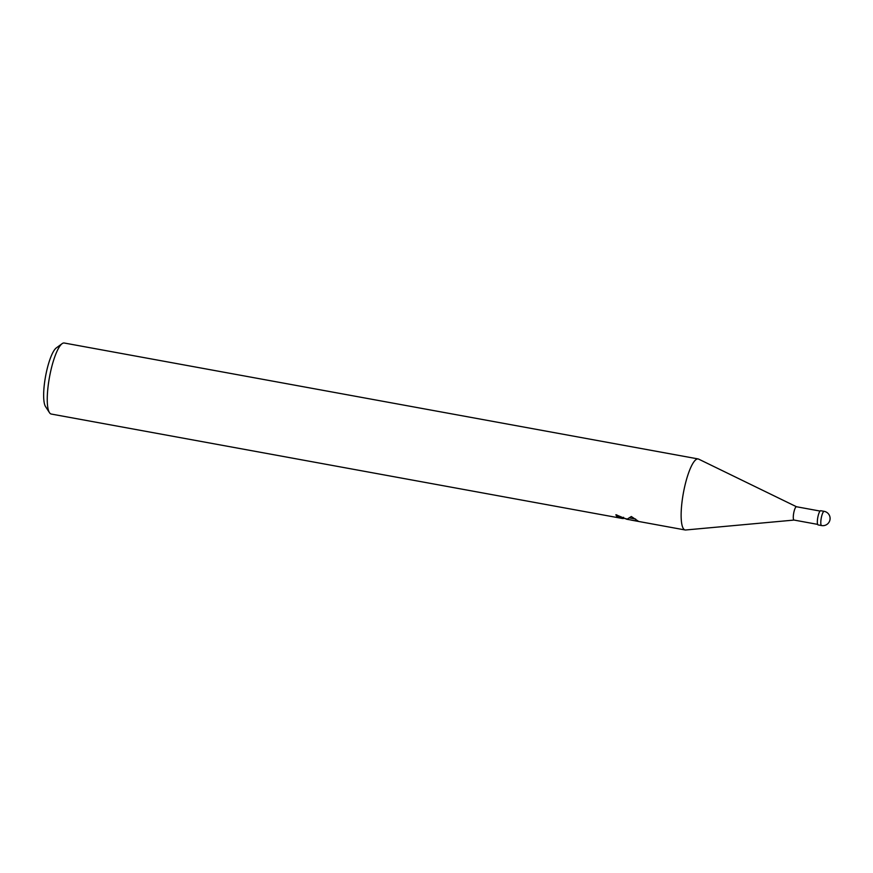 <?xml version="1.0" encoding="UTF-8"?>
<svg xmlns="http://www.w3.org/2000/svg" width="873" height="873" viewBox="0 0 873 873"><rect width="100%" height="100%" fill="white"/><g stroke="black" fill="none" stroke-linecap="round" stroke-linejoin="round"><path stroke-width="1.31" d="M796.569 506.776A6.766 1.571 100.4 0 0 796.471 506.744A6.766 1.571 100.4 0 0 793.797 512.637A6.766 1.571 100.4 0 0 793.819 519.948A6.766 1.571 100.4 0 0 794.037 520.057A6.766 1.571 100.4 0 0 794.135 520.068M698.684 459.143A36.099 8.37 100.4 0 0 698.116 458.936A36.099 8.37 100.4 0 0 683.886 490.375A36.099 8.37 100.4 0 0 684.006 529.376A36.099 8.37 100.4 0 0 685.676 529.987L794.081 520.068M616.775 514.895L616.513 516.085A36.099 8.37 -79.6 0 1 615.902 514.721L626.879 519.304L631.332 516.521L638.425 521.301L627.12 519.315M698.116 458.936L64.231 343.013A36.099 8.37 100.4 0 0 62.092 343.678A36.099 8.37 100.4 0 0 49.51 377.027A36.099 8.37 100.4 0 0 49.477 412.656A36.099 8.37 100.4 0 0 50.132 413.453A36.099 8.37 100.4 0 0 51.245 414.042L622.525 518.507L616.513 516.085M796.514 506.755L698.629 459.111A36.099 8.37 100.4 0 0 684.116 489.24A36.099 8.37 100.4 0 0 684.006 529.365A36.099 8.37 100.4 0 0 685.13 529.966A36.099 8.37 100.4 0 0 685.731 529.976M626.29 518.748L623.366 518.213M629.87 518.016L635.62 519.042M62.092 343.678L56.254 347.956A30.686 7.115 100.4 0 0 45.571 376.296A30.686 7.115 100.4 0 0 45.538 406.589L49.477 412.656M824.188 511.349L820.729 510.727A7.213 1.67 100.4 0 0 817.881 517.012A7.213 1.67 100.4 0 0 817.914 524.804A7.213 1.67 100.4 0 0 818.132 524.924L821.591 525.557A7.224 7.224 0 0 0 827.768 513.138A7.224 7.224 0 0 0 824.188 511.349L824.188 511.349A7.224 1.67 100.4 0 0 821.34 517.645A7.224 1.67 100.4 0 0 821.362 525.437A7.224 1.67 100.4 0 0 821.591 525.557M817.641 524.378L794.037 520.057M685.13 529.966L631.124 520.09M623.289 518.551L623.573 517.285M820.074 511.065L796.471 506.744"/></g></svg>
